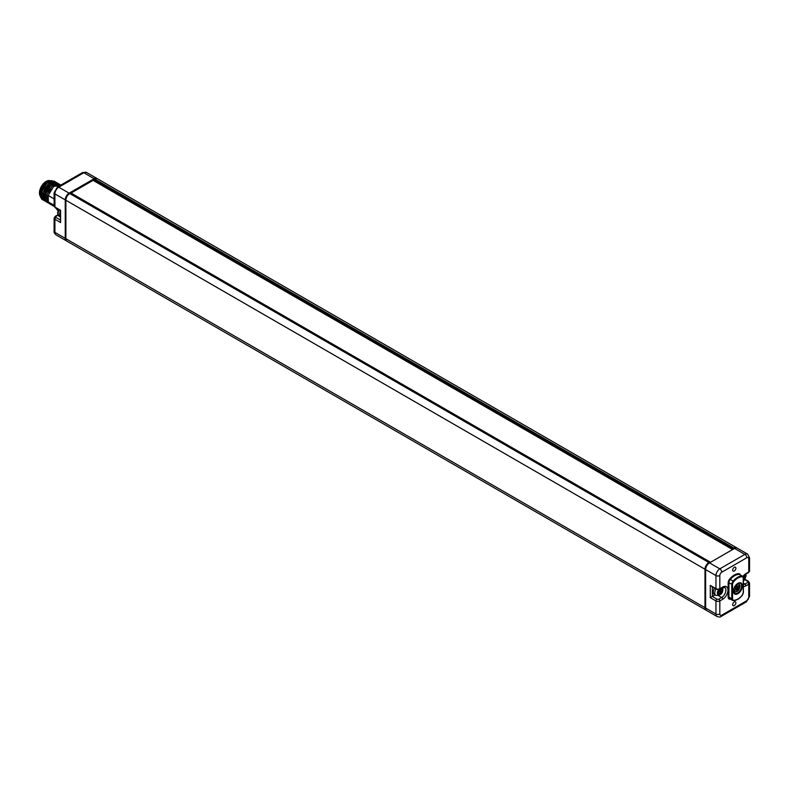 <?xml version="1.0" encoding="UTF-8"?>
<svg xmlns="http://www.w3.org/2000/svg" width="789" height="789" viewBox="0 0 789 789"><rect width="100%" height="100%" fill="white"/><g stroke="black" fill="none" stroke-linecap="round" stroke-linejoin="round"><path stroke-width="1.18" d="M732.685 604.66A2.268 1.312 120 0 0 733.149 605.705A2.268 1.312 120 0 0 734.904 605.094A2.268 1.312 120 0 0 735.89 602.806A2.268 1.312 120 0 0 735.427 601.77A2.268 1.312 120 0 0 733.671 602.382A2.268 1.312 120 0 0 732.685 604.66M732.685 570.072A2.268 1.312 120 0 0 733.149 571.118A2.268 1.312 120 0 0 734.904 570.506A2.268 1.312 120 0 0 735.89 568.218A2.268 1.312 120 0 0 735.427 567.183A2.268 1.312 120 0 0 733.671 567.794A2.268 1.312 120 0 0 732.685 570.072M742.853 576.503A7.486 4.32 -60 0 1 745.911 573.623L748.751 571.986L748.751 558.859A2.742 1.578 120 0 0 746.808 557.744L721.767 572.203A2.742 1.578 120 0 0 719.824 575.556L719.824 588.683L722.665 587.036A7.486 4.32 -60 0 1 727.961 590.093A7.486 4.32 -60 0 1 722.665 599.265L719.824 600.902A2.742 1.578 180 0 1 715.958 600.902L710.278 597.628L714.962 594.916M93.901 180.642L93.901 179.596L733.001 548.572L732.636 549.529M733.001 548.572L733.898 548.049A5.474 3.166 120 0 1 736.64 547.783A5.474 3.166 120 0 1 736.946 548M706.116 610.193L67.016 241.217A5.474 3.166 -60 0 1 65.881 238.712L704.981 607.688A5.474 3.166 120 0 0 706.116 610.193A5.474 3.166 120 0 0 706.461 610.351M704.981 607.688L704.981 569.224A5.474 3.166 120 0 1 708.857 562.518L709.755 561.995L71.049 193.236M710.12 562.527L709.755 561.995M65.881 238.712L65.881 200.248A5.474 3.166 -60 0 1 69.757 193.542L70.665 193.019M93.901 179.596L94.808 179.073A5.474 3.166 -60 0 1 97.54 178.807L736.64 547.783M746.808 557.744A2.742 1.578 -120 0 0 744.875 554.391L734.549 548.424A5.474 3.166 -60 0 1 737.281 548.158L747.617 554.115A5.474 3.166 120 0 0 744.875 554.391L719.824 568.849A5.474 3.166 120 0 0 715.958 575.556L715.958 588.683A2.742 1.578 0 0 0 719.824 588.683A1.46 0.848 60 0 1 719.529 589.344L724.647 587.341A6.026 3.481 -60 0 1 725.574 592.164A6.026 3.481 -60 0 1 721.639 597.47L718.513 595.675M734.549 548.424L709.498 562.892A5.474 3.166 -60 0 0 705.622 569.599L705.622 608.063A5.474 3.166 -60 0 0 706.757 610.568L717.093 616.534C719.42 617.176 720.791 617.126 721.195 616.396L746.246 601.938L749.55 596.208L749.55 583.091A2.742 1.578 180 0 1 748.751 584.205L745.911 585.842A7.486 4.32 -60 0 1 743.425 586.562M710.278 597.628L710.278 585.399L716.254 589.344L719.529 589.344M60.595 222.537L60.161 210.555L55.21 207.694L54.106 205.909A2.742 1.578 0 0 0 54.914 207.034L60.595 210.308L60.595 222.537L54.914 219.253A1.46 0.848 -60 0 1 55.94 217.468A1.282 0.74 180 0 1 55.94 216.423L58.07 215.2M55.94 216.423A1.46 0.848 60 0 0 55.21 216.354L54.106 218.139A2.742 1.578 180 0 0 54.914 219.253L54.914 232.37A5.474 3.166 -60 0 0 56.049 234.885C54.323 233.179 53.672 231.976 54.106 231.256A2.742 1.578 0 0 0 54.914 232.37L65.24 238.337L65.24 199.873A5.474 3.166 120 0 1 69.116 193.167L94.157 178.708A5.474 3.166 120 0 1 96.899 178.432A5.474 3.166 120 0 1 97.205 178.649M54.106 198.887L48.188 195.465L48.336 201.974L54.106 205.308M57.942 183.304L52.587 183.926C49.234 186.145 46.906 189.488 45.604 193.976L45.752 200.485L47.636 202.655M59.234 184.054L52.311 185.819L46.896 194.715L47.044 201.225L48.928 203.404M60.526 184.804L53.603 186.559L48.188 195.465M48.336 201.974L50.18 204.124L54.185 206.442M60.763 185.139L56.463 186.155L55.25 185.454L60.911 185.05M45.752 200.485L45.683 194.015L51.098 185.119L57.982 183.334L58.554 183.748M48.307 202.97L45.831 200.524M47.015 202.231L44.539 199.785L44.391 193.275C45.693 188.788 48.021 185.445 51.374 183.226L57.262 182.999M48.297 188.137L46.748 190.83M49.589 188.877L48.04 191.569M50.881 189.626L49.332 192.319M49.599 203.72L47.123 201.274L46.975 194.765L52.39 185.859L59.274 184.074L59.846 184.488M56.65 182.565L49.727 184.32L44.312 193.226L44.46 199.735L46.344 201.915M44.44 200.741L41.955 198.295L41.807 191.776L47.222 182.88L54.106 181.095L54.678 181.509M43.148 199.992L40.683 197.467L40.594 191.471C41.896 186.924 44.253 183.561 47.665 181.401L51.956 180.582M44.431 185.898L42.872 188.591M45.723 186.638L44.164 189.34M47.005 187.387L45.456 190.08M45.723 201.481L43.247 199.035L43.099 192.526L48.514 183.62L55.398 181.835L55.97 182.249M54.066 181.075L48.711 181.687C45.367 183.906 43.04 187.259 41.728 191.737L41.886 198.246L43.799 200.445M40.594 191.471L40.683 197.467M41.403 198.749A10.957 6.322 120 0 0 42.458 199.666A10.957 6.322 120 0 0 42.488 199.686M55.319 181.795L48.445 183.581L43.02 192.486L43.168 198.996L45.052 201.165M54.106 198.443L54.106 197.546M54.204 205.968L54.885 205.751M58.021 210.693L55.723 207.99M65.24 238.337A5.474 3.166 120 0 0 66.375 240.842A5.474 3.166 120 0 0 66.72 241M71.079 193.068L93.536 180.109M40.456 196.491A9.448 5.454 120 0 1 39.45 192.999A9.448 5.454 -60 0 1 42.912 184.232A9.448 5.454 -60 0 1 49.717 180.563M714.42 588.288A5.375 3.107 -60 0 0 713.266 592.115A5.375 3.107 120 0 0 714.38 594.581L715.85 595.429C720.465 595.606 722.813 593.575 722.892 589.334L722.546 587.608M719.854 593.762L721.531 591.681L721.531 589.442L719.854 589.294L718.177 591.375L718.177 593.614L719.854 593.762M718.513 592.214L719.893 590.734L719.558 589.886M720.515 592.46L718.868 591.513M719.203 593.22L718.414 592.766M720.515 589.837L719.785 589.422M721.166 590.774L719.578 589.847M721.531 591.681L719.893 590.734M60.161 216.738A5.375 3.107 -60 0 1 59.55 214.697A5.375 3.107 120 0 1 60.161 211.945M743.425 579.698L744.767 578.258L744.767 576.029L743.455 576.177M744.402 577.351L743.12 576.611M744.767 578.258L743.346 577.44M736.196 587.134L734.973 587.844L735.585 588.722L734.973 590.31L736.196 589.6L736.906 590.606L737.636 588.772L738.908 588.032L738.277 587.174L738.908 585.576L737.636 586.306L736.906 585.31L736.196 587.134M737.636 586.306L736.729 585.783M738.277 587.174L737.449 586.197M738.908 588.032L737.291 586.602M737.636 588.772L736.66 588.199L737.922 587.47M736.117 589.551L736.66 588.199M736.196 589.6L735.417 589.146M732.547 598.713A3.107 1.795 120 0 0 733.731 600.281A12.871 7.436 120 0 0 742.074 595.468A3.107 1.795 120 0 0 743.258 592.529L743.258 578.347A3.107 1.795 120 0 0 742.074 576.779A12.871 7.436 120 0 0 733.731 581.592A3.107 1.795 120 0 0 732.547 584.531L732.547 598.713L731.768 598.713A3.649 2.111 120 0 0 732.527 600.39A3.649 2.111 120 0 0 733.168 600.557L733.336 600.607C736.315 600.537 739.234 598.871 742.104 595.596L741.857 595.537M733.731 600.281L732.527 600.39L729.687 598.743A3.649 2.111 120 0 1 728.928 597.076L731.768 598.713L731.768 584.531A3.649 2.111 120 0 1 733.168 581.079L733.731 581.592M742.39 585.941A6.342 3.659 -60 0 1 737.902 593.713A6.342 3.659 -60 0 1 733.415 591.119A6.342 3.659 -60 0 1 737.902 583.347A6.342 3.659 -60 0 1 742.39 585.941M732.547 584.531L728.928 582.893L728.928 597.076L728.158 597.076A4.201 2.426 120 0 0 729.766 599.196A13.965 8.068 120 0 0 730.417 599.167M742.074 595.468L743.425 592.302L743.258 577.903A3.649 2.111 120 0 0 742.508 576.226A3.649 2.111 120 0 0 741.857 576.059A13.423 7.752 120 0 0 733.168 581.079L730.328 579.432A3.649 2.111 120 0 0 728.928 582.893L728.158 582.893L728.158 597.076M743.258 592.529L743.425 578.12L742.508 576.226L739.668 574.589A3.649 2.111 120 0 0 739.017 574.412A13.423 7.752 120 0 0 730.328 579.432L729.766 578.919A4.201 2.426 120 0 0 728.158 582.893M742.074 576.779L738.81 573.692A13.965 8.068 120 0 0 729.766 578.919M722.665 599.265A1.46 0.848 -120 0 0 721.639 597.47L718.799 599.117A1.46 0.848 -120 0 1 719.824 600.902L719.824 614.02A2.742 1.578 120 0 0 721.767 615.144L746.808 600.685A2.742 1.578 120 0 0 748.751 597.322L748.751 584.205A1.46 0.848 -120 0 0 747.716 582.42L744.875 584.057A6.026 3.481 -60 0 1 743.425 584.6M740.309 574.964A4.201 2.426 120 0 0 738.81 573.692M745.911 585.842A1.46 0.848 -120 0 0 744.875 584.057L743.425 583.219M745.911 573.623A1.46 0.848 60 0 1 745.605 574.293L748.445 572.646L749.55 570.861L749.55 557.744L747.617 554.115M749.55 570.861A2.742 1.578 0 0 1 748.751 571.986A1.46 0.848 60 0 1 748.445 572.646M748.751 558.859A2.742 1.578 -0 0 0 749.55 557.744M721.767 572.203A2.742 1.578 -120 0 0 719.824 568.849L709.498 562.892M719.824 575.556A2.742 1.578 180 0 1 715.958 575.556L705.622 569.599M710.278 585.399L715.958 588.683A1.46 0.848 120 0 0 716.254 589.344M722.665 587.036A1.46 0.848 60 0 1 722.369 587.706M718.799 599.117A1.282 0.74 180 0 1 716.984 599.117L712.339 596.435L712.339 587.085M719.824 614.02A2.742 1.578 180 0 1 715.958 614.02L715.958 600.902A1.46 0.848 -60 0 1 716.984 599.117M705.622 608.063L715.958 614.02A5.474 3.166 120 0 0 717.093 616.534M721.767 615.144A2.742 1.578 60 0 1 721.195 616.396M746.808 600.685A2.742 1.578 60 0 1 746.246 601.938M748.751 597.322A2.742 1.578 0 0 0 749.55 596.208M745.102 579.373L748.445 581.306A1.46 0.848 120 0 0 747.716 581.375A1.282 0.74 180 0 1 747.716 582.42M744.875 579.737L747.716 581.375M60.161 219.904L55.94 217.468M55.21 207.694A1.46 0.848 120 0 1 54.914 207.034L54.914 193.907L65.24 199.873M58.317 210.042L57.4 208.967M51.374 183.226L51.837 184.419M47.665 181.401L47.961 182.18M54.106 205.909L54.106 192.792A2.742 1.578 0 0 0 54.914 193.907A5.474 3.166 -60 0 1 58.78 187.2L69.116 193.167M54.106 192.792L57.419 187.062A2.742 1.578 60 0 1 58.78 187.2L83.831 172.742A5.474 3.166 -60 0 1 86.573 172.466L96.899 178.432M57.419 187.062L82.46 172.604A2.742 1.578 60 0 1 83.831 172.742L94.157 178.708M69.757 193.542L708.857 562.518M65.881 200.248L704.981 569.224M94.808 179.073L733.898 548.049M93.516 180.267L732.606 549.243M732.606 549.4L93.516 180.415M715.899 589.136A5.375 3.107 -60 0 0 714.735 592.963A5.375 3.107 120 0 0 715.85 595.429M721.264 588.338A3.521 2.032 -60 0 1 722.349 590.093A3.521 2.032 120 0 1 719.854 594.403A3.521 2.032 120 0 1 717.359 592.963A3.521 2.032 -60 0 1 718.671 589.669M60.161 216.867L59.185 216.304A5.375 3.107 -60 0 1 58.07 213.839A5.375 3.107 120 0 1 59.234 210.022M744.648 574.964A3.521 2.032 -60 0 1 745.585 576.67A3.521 2.032 120 0 1 743.425 580.773M734.618 593.328L733.573 590.892C733.464 585.399 740.684 581.325 740.417 583.288A5.799 3.343 -60 0 1 741.611 585.941A5.799 3.343 -60 0 1 739.086 591.77A5.799 3.343 -60 0 1 734.618 593.328A5.799 3.343 -60 0 1 733.435 591.109M733.721 591.977L733.701 591.967A5.079 2.929 120 0 0 733.721 591.977C737.143 592.49 739.273 590.458 740.121 585.882L738.79 583.179A5.079 2.929 120 0 0 738.78 583.17L738.79 583.179M739.845 586.266A4.152 2.397 120 0 0 736.906 584.57A4.152 2.397 120 0 0 733.977 589.649A4.152 2.397 120 0 0 736.906 591.346A4.152 2.397 120 0 0 739.845 586.266M743.031 576.72L745.605 574.293M748.445 581.306L749.55 583.091M55.694 207.971L57.991 210.771M55.21 216.354L57.873 214.815M54.106 231.256L54.106 218.139M56.049 234.885L66.375 240.842M82.46 172.604L86.573 172.466M710.031 561.965L70.941 192.989M732.577 549.558L93.625 180.671M59.185 216.304L57.528 213.089L58.554 209.627M743.425 581.345L746.128 575.911L745.792 574.185M714.37 588.259L713.739 589.708"/></g></svg>
